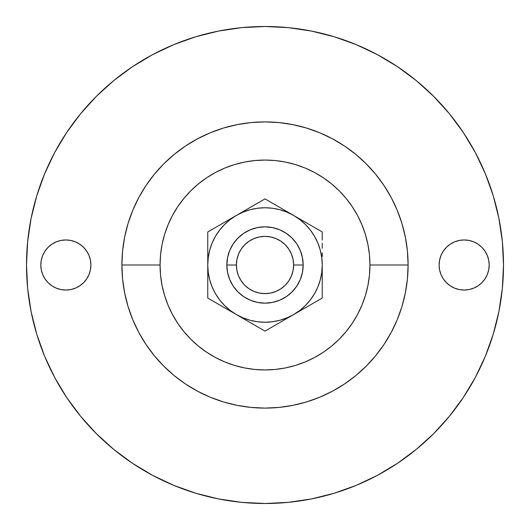 <?xml version="1.0" encoding="UTF-8"?>
<svg xmlns="http://www.w3.org/2000/svg" width="530" height="530" viewBox="0 0 530 530"><rect width="100%" height="100%" fill="white"/><g stroke="black" fill="none" stroke-linecap="round" stroke-linejoin="round"><path stroke-width="0.79" d="M56.266 241.865L60.97 240.441L56.266 241.865L51.94 244.178L48.144 247.291L45.03 251.088L42.718 255.414L41.294 260.117L40.81 265A25.042 25.042 0 0 1 65.853 239.957A25.042 25.042 0 0 1 90.895 265L90.411 260.117L88.987 255.414L90.411 260.117M464.147 239.957L469.03 240.441L464.147 239.957L459.265 240.441L454.561 241.865L450.235 244.178L446.439 247.291L443.325 251.088L441.013 255.414L439.589 260.117L439.105 265A25.042 25.042 0 0 1 464.147 239.957A25.042 25.042 0 0 1 489.19 265L488.706 260.117L487.282 255.414L484.97 251.088L481.856 247.291L478.06 244.178L473.734 241.865L469.03 240.441L473.734 241.865M303.16 265A38.16 38.16 0 0 1 265 303.16A38.16 38.16 0 0 1 226.84 265A38.16 38.16 0 0 0 265 303.16A38.16 38.16 0 0 0 303.16 265L293.62 265A28.62 28.62 0 0 1 265 293.62A28.62 28.62 0 0 1 236.38 265L226.84 265L236.38 265L236.93 259.415L238.56 254.049L241.203 249.1L244.761 244.761L249.1 241.203L254.049 238.56L259.415 236.93L265 236.38L270.585 236.93L275.951 238.56L280.9 241.203L285.239 244.761L288.797 249.1L291.44 254.049L293.07 259.415L293.62 265L293.07 270.585L291.44 275.951L288.797 280.9L285.239 285.239L280.9 288.797L275.951 291.44L270.585 293.07L265 293.62L259.415 293.07L254.049 291.44L249.1 288.797L244.761 285.239L241.203 280.9L238.56 275.951L236.93 270.585L236.38 265A28.62 28.62 0 0 1 265 236.38A28.62 28.62 0 0 1 293.62 265L303.16 265A38.16 38.16 0 0 0 265 226.84A38.16 38.16 0 0 0 226.84 265A38.16 38.16 0 0 1 265 226.84A38.16 38.16 0 0 1 303.16 265L302.425 272.447L300.258 279.601L296.727 286.2L291.984 291.984L286.2 296.727L279.601 300.258L272.447 302.425L265 303.16L257.553 302.425L250.398 300.258L243.8 296.727L238.016 291.984L233.273 286.2L229.742 279.601L227.575 272.447L226.84 265L227.575 257.553L229.742 250.398L233.273 243.8L238.016 238.016L243.8 233.273L250.398 229.742L257.553 227.575L265 226.84L272.447 227.575L279.601 229.742L286.2 233.273L291.984 238.016L296.727 243.8L300.258 250.398L302.425 257.553L303.16 265M408.1 265L369.94 265A104.94 104.94 0 0 1 265 369.94A104.94 104.94 0 0 1 160.06 265L121.9 265A143.1 143.1 0 0 0 265 408.1A143.1 143.1 0 0 0 408.1 265L407.411 250.975L405.351 237.082L401.939 223.461L397.208 210.238L391.2 197.544L383.985 185.5L375.618 174.218L366.19 163.81L355.782 154.382L344.5 146.015L332.456 138.8L319.762 132.791L306.539 128.061L292.918 124.649L279.025 122.589L265 121.9L250.975 122.589L237.082 124.649L223.461 128.061L210.238 132.791L197.544 138.8L185.5 146.015L174.218 154.382L163.81 163.81L154.382 174.218L146.015 185.5L138.8 197.544L132.791 210.238L128.061 223.461L124.649 237.082L122.589 250.975L121.9 265L122.589 279.025L124.649 292.918L128.061 306.539L132.791 319.762L138.8 332.456L146.015 344.5L154.382 355.782L163.81 366.19L174.218 375.618L185.5 383.985L197.544 391.2L210.238 397.208L223.461 401.939L237.082 405.351L250.975 407.411L265 408.1L279.025 407.411L292.918 405.351L306.539 401.939L319.762 397.208L332.456 391.2L344.5 383.985L355.782 375.618L366.19 366.19L375.618 355.782L383.985 344.5L391.2 332.456L397.208 319.762L401.939 306.539L405.351 292.918L407.411 279.025L408.1 265A143.1 143.1 0 0 0 265 121.9A143.1 143.1 0 0 0 121.9 265L160.06 265A104.94 104.94 0 0 1 265 160.06A104.94 104.94 0 0 1 369.94 265L408.1 265M493.231 195.769L485.348 173.727L493.231 195.769L498.916 218.473L502.354 241.62L503.5 265A238.5 238.5 0 0 1 265 503.5A238.5 238.5 0 0 1 26.5 265A238.5 238.5 0 0 1 265 26.5A238.5 238.5 0 0 1 503.5 265L502.354 288.38L498.916 311.527L493.231 334.231L485.348 356.273L475.337 377.426L463.306 397.507L475.337 377.426M310.394 299.867L314.568 293.62L317.881 286.902L320.292 279.813L321.756 272.453M321.75 272.473L322.24 265L321.75 257.527A57.24 57.24 0 0 1 321.756 257.547L320.292 250.186L317.881 243.098L314.568 236.38L310.414 230.152L305.472 224.528L299.848 219.586L293.62 215.432L308.076 223.773L286.352 211.231L293.62 215.432L286.902 212.119L279.813 209.708L272.453 208.244M299.867 219.606L299.848 219.586A57.24 57.24 0 0 1 320.299 250.213M257.547 208.244L250.186 209.708L243.098 212.119L236.38 215.432L243.648 211.231L221.924 223.773L236.38 215.432L230.152 219.586L224.528 224.528L219.586 230.152L215.432 236.38L212.119 243.098L209.708 250.186L208.244 257.547M219.606 230.133L215.432 236.38M208.244 272.453L209.708 279.813L212.119 286.902L215.432 293.62L219.586 299.848L224.528 305.472L230.152 310.414L236.38 314.568L214.809 302.12L250.836 322.916L236.38 314.568L243.098 317.881L250.186 320.292L257.547 321.756M272.453 321.756L279.813 320.292L286.902 317.881L293.62 314.568L279.164 322.916L315.191 302.12L293.62 314.568L299.848 310.414L305.472 305.472L310.414 299.848L314.568 293.62M397.507 66.694L377.426 54.663L397.507 66.694L416.302 80.639L433.646 96.354L449.36 113.698L463.306 132.493L475.337 152.574L485.348 173.727M195.769 36.769L173.727 44.653L195.769 36.769L218.473 31.084L241.62 27.646L265 26.5L288.38 27.646L311.527 31.084L334.231 36.769L356.273 44.653L377.426 54.663M36.769 334.231L44.653 356.273L36.769 334.231L31.084 311.527L27.646 288.38L26.5 265L27.646 241.62L31.084 218.473L36.769 195.769L44.653 173.727L54.663 152.574L66.694 132.493L80.639 113.698L96.354 96.354L113.698 80.639L132.493 66.694L152.574 54.663L173.727 44.653M132.493 463.306L152.574 475.337L132.493 463.306L113.698 449.36L96.354 433.646L80.639 416.302L66.694 397.507L54.663 377.426L44.653 356.273M334.231 493.231L356.273 485.348L334.231 493.231L311.527 498.916L288.38 502.354L265 503.5L241.62 502.354L218.473 498.916L195.769 493.231L173.727 485.348L152.574 475.337M60.97 240.441L65.853 239.957L60.97 240.441M83.561 247.291L86.675 251.088L83.561 247.291L79.765 244.178L75.439 241.865L70.735 240.441L65.853 239.957M65.853 290.043L60.97 289.559L56.266 288.135L60.97 289.559L65.853 290.043L70.735 289.559L75.439 288.135L79.765 285.822L83.561 282.709L86.675 278.912L88.987 274.586L90.411 269.883L90.895 265A25.042 25.042 0 0 1 65.853 290.043A25.042 25.042 0 0 1 40.81 265L41.294 269.883L42.718 274.586L45.03 278.912L48.144 282.709L51.94 285.822L56.266 288.135M473.734 288.135L469.03 289.559L464.147 290.043L469.03 289.559L473.734 288.135L478.06 285.822L481.856 282.709L484.97 278.912L487.282 274.586L488.706 269.883L489.19 265A25.042 25.042 0 0 1 464.147 290.043A25.042 25.042 0 0 1 439.105 265L439.589 269.883L441.013 274.586L443.325 278.912L446.439 282.709L450.235 285.822L454.561 288.135L459.265 289.559L464.147 290.043M463.306 397.507L449.36 416.302L433.646 433.646L416.302 449.36L397.507 463.306L377.426 475.337L356.273 485.348M88.987 255.414L86.675 251.088M160.06 265L160.564 254.711L162.074 244.529L164.578 234.538L168.05 224.839L172.449 215.531L177.749 206.7L183.883 198.425L190.793 190.793L198.425 183.883L206.7 177.749L215.531 172.449L224.839 168.05L234.538 164.578L244.529 162.074L254.711 160.564L265 160.06L275.289 160.564L285.471 162.074L295.462 164.578L305.161 168.05L314.469 172.449L323.3 177.749L331.575 183.883L339.207 190.793L346.117 198.425L352.251 206.7L357.551 215.531L361.95 224.839L365.422 234.538L367.926 244.529L369.436 254.711L369.94 265L369.436 275.289L367.926 285.471L365.422 295.462L361.95 305.161L357.551 314.469L352.251 323.3L346.117 331.575L339.207 339.207L331.575 346.117L323.3 352.251L314.469 357.551L305.161 361.95L295.462 365.422L285.471 367.926L275.289 369.436L265 369.94L254.711 369.436L244.529 367.926L234.538 365.422L224.839 361.95L215.531 357.551L206.7 352.251L198.425 346.117L190.793 339.207L183.883 331.575L177.749 323.3L172.449 314.469L168.05 305.161L164.578 295.462L162.074 285.471L160.564 275.289L160.06 265M293.825 215.551L293.401 215.299M236.599 215.299L236.175 215.551M236.175 314.449L236.599 314.701M293.401 314.701L293.825 314.449M245.708 319.961L265 331.098L293.62 314.568A57.24 57.24 0 0 1 236.38 314.568L265 331.098L279.164 322.916M253.996 324.738L250.856 322.929M302.948 309.182L300.921 310.355M311.229 304.406L322.24 298.046L322.24 284.723M317.854 300.583L322.24 298.046L322.24 276.329M322.24 253.95L322.24 253.214M322.24 245.556L322.24 243.734M284.292 210.039L286.319 211.212M212.146 229.417L207.76 231.954L207.76 245.277M207.76 276.05L207.76 286.266M207.76 284.444L207.76 298.046L236.38 314.568A57.24 57.24 0 0 1 207.76 265L207.76 240.07L207.76 265L208.25 272.473M317.854 229.417L315.204 227.887M207.76 245.556L207.76 298.046L214.809 302.12M221.904 306.214L218.771 304.406L221.904 306.214M207.76 277.064L207.76 276.461M279.144 322.929L276.004 324.738L279.144 322.929M265 331.098L272.049 327.03M322.24 276.05L322.24 289.93M322.24 284.444L322.24 281.728M250.398 229.742L257.553 227.575M300.258 250.398L302.425 257.553M279.601 300.258L272.447 302.425M229.742 279.601L227.575 272.447M322.24 281.755L322.24 273.42M208.25 257.527L207.76 265A57.24 57.24 0 0 1 293.62 215.432A57.24 57.24 0 0 1 322.24 265A57.24 57.24 0 0 0 322.24 264.974M322.24 252.929L322.24 256.54M322.24 243.27L322.24 248.245M322.24 235.068L322.24 240.05L322.24 231.954L265 198.902L207.76 231.954L207.76 240.05M308.089 223.779L311.514 225.76M300.921 219.645L303.18 220.944M272.049 202.977L286.352 211.231M257.964 202.97L243.648 211.231M250.856 207.071L253.996 205.262M214.809 227.88L221.924 223.773M207.76 286.73L207.76 281.755M207.76 294.799L207.76 289.95M257.951 327.023L250.836 322.916M257.527 321.75L265 322.24L272.473 321.75M272.473 208.25L265 207.76L257.527 208.25M322.24 273.44L322.24 265A57.24 57.24 0 0 1 293.62 314.568L315.204 302.113M322.24 240.07L322.24 231.954M315.191 227.88L308.076 223.773M293.62 215.432L265 198.902M236.38 215.432L214.796 227.887M207.76 265L207.76 273.42M236.38 314.568L243.661 318.775M293.62 314.568L308.096 306.214"/></g></svg>
